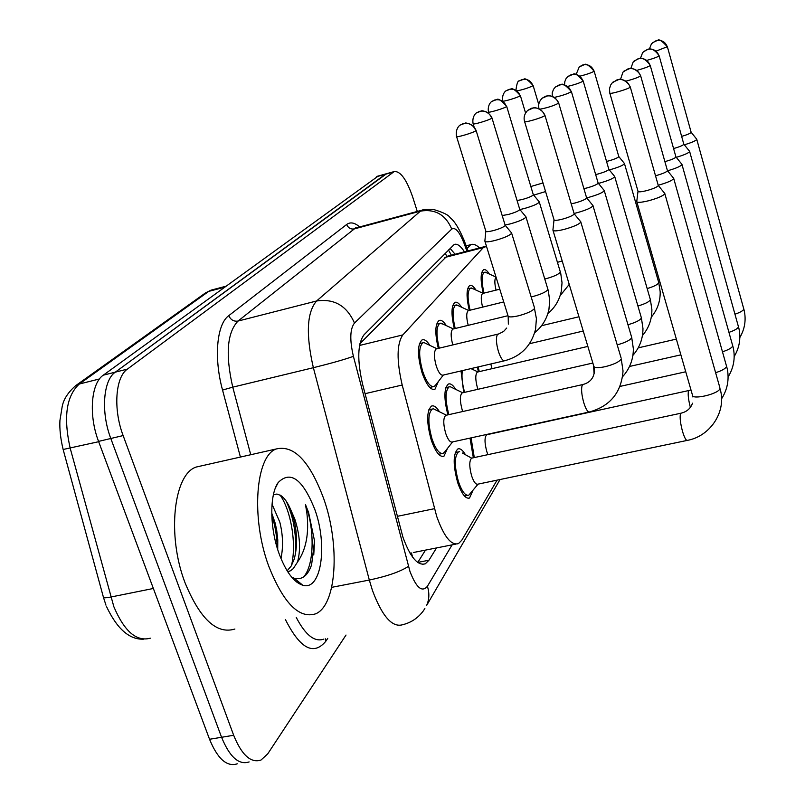 <?xml version="1.0" encoding="UTF-8"?>
<svg xmlns="http://www.w3.org/2000/svg" width="805" height="805" viewBox="0 0 805 805"><rect width="100%" height="100%" fill="white"/><g stroke="black" fill="none" stroke-linecap="round" stroke-linejoin="round"><path stroke-width="1.21" d="M438.323 348.384C434.781 333.33 435.032 324.033 439.087 320.481C441.19 319.655 443.595 321.366 446.302 325.612M454.342 328.712C451.031 314.413 451.233 305.638 454.946 302.388C456.878 301.634 459.092 303.244 461.617 307.208M469.285 310.398C466.186 296.793 466.337 288.492 469.748 285.503C471.519 284.819 473.571 286.339 475.926 290.062M483.252 293.302C480.333 280.341 480.444 272.472 483.594 269.715C485.214 269.091 487.136 270.53 489.339 274.032M438.312 381.58L434.901 389.368C430.625 390.365 426.328 384.77 422.001 372.564C417.282 355.428 417.292 344.54 422.041 339.921C424.366 339.016 426.972 340.837 429.89 345.395M447.902 414.867C443.786 398.545 443.927 388.282 448.335 384.066C450.518 383.2 452.984 384.971 455.721 389.379M463.73 392.558L461.013 370.924M478.472 371.809L477.315 367.13M447.479 448.405L443.927 456.274C439.711 457.371 435.495 451.997 431.279 440.134C426.439 422.434 426.499 411.093 431.47 406.102C433.875 405.146 436.552 407.038 439.49 411.788M473.35 457.773L469.999 438.111M472.867 490.587L469.516 498.043C465.622 499.11 461.698 494.029 457.753 482.809C452.994 465.28 453.004 454.01 457.783 448.999C460.037 448.083 462.563 449.915 465.33 454.513M486.502 246.411L483.372 247.548L402.832 334.91C396.734 343.775 396.523 360.479 402.198 385.021L436.713 516.428C443.988 536.714 451.243 545.77 458.498 543.596L461.808 540.205L497.067 480.142M410.681 554.293L411.758 553.015L409.916 553.025M445.276 253.092L446.674 256.372L359.926 343.685M237.314 763.804C226.919 767.155 217.662 758.984 209.542 739.272L221.576 737.279C229.677 757.052 238.864 765.263 249.137 761.922C238.864 765.263 229.677 757.052 221.576 737.279L110.808 438.494C100.726 412.251 103.171 380.161 115.306 372.151L386.611 173.689M209.542 739.272L98.562 441.392C88.459 415.229 91.025 383.2 103.302 375.17L378.29 176.003M464.455 251.824C460.561 245.837 457.149 243.392 454.211 244.479L364.101 334.709C357.521 343.544 357.048 360.197 362.693 384.669L402.923 537.156C410.248 557.181 417.715 566.056 425.342 563.782L428.964 560.22L436.511 547.943M425.493 550.117L417.745 562.464M346.019 635.044L267.743 753.842L261.011 760.031C250.858 763.361 241.752 755.11 233.671 735.277L123.135 435.575C113.072 409.252 115.387 377.112 127.371 369.123L394.188 171.576C400.417 170.922 406.616 179.495 412.774 197.275L417.282 211.443M233.671 735.277L221.576 737.279L110.808 438.494C100.726 412.251 103.171 380.161 115.306 372.151L385.837 173.9L377.505 176.225M450.035 248.302L455.087 254.239M686.987 440.456L477.848 484.167C475.815 484.711 473.763 482.004 471.68 476.047C469.174 466.769 469.154 460.802 471.619 458.146L462.261 452.974M478.09 484.117L468.852 495.145C465.411 496.081 461.949 491.593 458.468 481.692C454.272 466.236 454.282 456.304 458.488 451.877L459.625 451.645M636.725 201.441C636.976 202.84 641.001 202.598 648.81 200.707C657.464 198.312 662.767 196.048 664.729 193.935L664.437 193.059M609.848 93.239L637.993 191.218C638.174 192.194 641.082 191.993 646.717 190.614C652.956 188.873 656.789 187.253 658.228 185.764L658.379 185.21C666.711 182.876 671.793 180.733 673.644 178.77L673.393 177.996M589.029 412.049L452.329 441.975C450.126 442.539 447.912 439.671 445.698 433.372C443.142 424.014 443.153 418.006 445.718 415.35L446.373 415.209M552.884 229.958C553.015 231.367 556.798 231.176 564.225 229.385C573.643 226.738 579.177 224.303 580.838 222.069L580.405 221.375M444.511 452.169L443.223 453.316C439.5 454.282 435.777 449.532 432.054 439.067C427.787 423.46 427.837 413.458 432.225 409.051L433.452 408.809L436.26 410.188M524.629 121.686L554.011 219.705C554.102 220.691 556.839 220.53 562.202 219.222C568.39 217.501 572.345 215.841 574.066 214.241L574.106 213.597M504.272 360.841L443.062 375.12C440.828 375.623 438.574 372.645 436.3 366.164C433.804 357.098 433.784 351.332 436.25 348.877L436.813 348.746M484.831 240.987C484.892 242.285 488.343 242.104 495.176 240.433C504.433 237.817 509.927 235.402 511.658 233.198L511.245 232.544M435.495 385.253L434.167 386.45C430.393 387.326 426.6 382.385 422.776 371.618C418.62 356.504 418.63 346.905 422.826 342.819L424.014 342.598L426.64 343.846M456.586 136.619L485.818 231.075C485.858 231.991 488.353 231.83 493.294 230.622C499.201 228.962 503.105 227.352 504.997 225.772L505.107 225.068M487.911 454.644L486.884 451.847C484.479 442.941 484.409 437.246 486.693 434.76L486.834 434.418M474.286 457.572L471.076 437.87M655.501 175.742L656.367 175.52C662.364 173.83 666.047 172.29 667.395 170.902L667.385 170.459M667.566 170.771C675.445 168.527 680.225 166.514 681.905 164.723L681.684 164.039M664.89 161.644L665.292 161.533C671.078 159.903 674.61 158.434 675.888 157.136L675.878 156.744M676.27 157.317C683.636 155.164 688.074 153.292 689.573 151.682L689.372 151.068M673.584 148.563L673.584 148.563C679.168 146.973 682.57 145.574 683.777 144.367L683.767 144.015M684.341 144.799C691.243 142.747 695.369 140.986 696.707 139.537L696.536 138.983M681.634 136.387C686.876 134.868 690.036 133.56 691.123 132.463L691.113 132.151M462.724 411.536L462.241 410.107C459.796 401.132 459.756 395.396 462.12 392.921L462.694 392.79M574.066 213.436L577.115 212.711C586.151 210.155 591.454 207.851 593.013 205.778L592.631 205.164M571.208 203.826L575.162 202.961C581.119 201.29 584.903 199.71 586.523 198.221L586.563 197.658M448.868 414.645C445.054 400.025 445.125 390.777 449.059 386.903L450.166 386.682L452.651 387.889M477.888 389.318L477.617 388.493C475.272 379.859 475.192 374.385 477.375 372.071L477.868 371.95M593.033 205.657L586.674 197.899L589.039 197.275C597.733 194.81 602.814 192.616 604.283 190.694L603.951 190.151M583.907 188.652L587.147 187.897C592.893 186.277 596.525 184.778 598.055 183.399L598.085 182.896M464.616 392.357C462.181 383.673 461.446 376.428 462.382 370.612M492.036 368.66L490.819 363.981M598.417 183.379L600.107 182.956C608.479 180.572 613.36 178.479 614.748 176.698L614.446 176.215M595.65 174.554L598.276 173.93C603.831 172.351 607.322 170.922 608.751 169.634L608.791 169.181M479.297 371.618L478.13 366.939M505.087 225.018L510.219 223.911C519.114 221.375 524.377 219.091 525.997 217.048L525.635 216.465M502.179 215.529L508.388 214.472C514.093 212.862 517.836 211.323 519.607 209.853L519.708 209.23M452.792 344.922C450.609 336.49 450.619 331.207 452.823 329.074L453.316 328.953M439.238 348.163C436.038 334.769 436.24 326.478 439.842 323.278L443.233 324.163M519.889 209.552L524.176 208.565C532.729 206.12 537.78 203.957 539.31 202.055L538.988 201.542M517.062 200.526L522.405 199.479C527.909 197.929 531.501 196.46 533.172 195.082L533.262 194.528M468.208 325.351C466.246 317.442 466.256 312.541 468.248 310.65L468.691 310.539M455.197 328.5C452.219 315.812 452.39 308.003 455.68 305.085L458.699 305.86M533.685 195.132L545.579 191.56M530.847 186.519L542.993 182.956M482.587 307.128C480.816 299.702 480.837 295.143 482.648 293.453L483.03 293.362M470.08 310.197C467.313 298.142 467.433 290.786 470.452 288.12L473.169 288.794M496.051 290.132C494.431 283.149 494.451 278.902 496.101 277.383L496.101 277.383M483.996 293.121C481.4 281.659 481.501 274.696 484.278 272.251L486.713 272.845M323.701 498.657C340.123 544.462 336.953 604.887 315.741 613.792C299.098 619.115 283.39 603.146 268.629 565.885C250.717 517.504 255.728 455.841 276.246 448.969C293.966 444.742 309.784 461.305 323.701 498.657M234.899 629.027C216.716 634.602 200.083 619.146 184.999 582.669C166.776 535.305 173.679 474.336 196.088 467.071L202.367 465.652M277.715 549.563L277.775 539.903L276.699 530.233L275.159 523.099L271.738 513.097M280.975 558.579C283.36 546.877 282.978 534.721 279.808 522.123L272.03 504.172M287.123 570.795L291.219 566.006L294.177 559.223C297.458 547.028 297.347 533.685 293.845 519.175L290.454 509.102C287.566 502.441 284.356 497.913 280.824 495.508L276.93 494.039L273.388 494.803M290.454 509.102L294.771 518.984C300.013 535.265 300.929 549.624 297.508 562.061L293.231 568.652L290.595 570.735L287.717 571.731M287.818 571.892L289.186 571.439M278.953 553.277C269.655 527.678 269.484 494.662 278.168 482.547C290.494 470.14 302.71 479.126 314.825 509.495C327.897 545.076 321.396 591.212 302.781 585.245C293.745 582.307 285.805 571.651 278.953 553.277M291.662 577.145L294.207 578.221C302.026 580.194 307.822 575.706 311.605 564.788L314.534 540.92L308.577 512.443L305.498 504.644L306.896 513.248C309.211 533.463 306.081 549.735 297.508 562.061M291.46 565.613C296.824 543.918 290.877 510.239 280.08 495.055M303.656 576.933C314.795 564.285 314.413 527.557 305.498 504.644M277.232 548.014C276.95 536.11 275.139 525.273 271.788 515.502M295.536 553.448C296.461 533.524 293.312 516.045 286.097 501.002M296.663 582.055L298.474 581.723M313.759 554.987L314.534 540.92M467.111 248.423L470.673 244.69C473.249 243.643 476.188 244.73 479.518 247.94M609.315 169.905L610.411 169.624C618.482 167.319 623.171 165.327 624.489 163.656L624.227 163.224M606.537 161.443L608.64 160.919C614.004 159.39 617.365 158.022 618.713 156.814L618.753 156.412M397.197 516.357L434.448 508.69M411.546 553.347L412.643 557.181M365.057 393.685L402.198 385.021M359.563 345.456L402.832 334.91M444.934 257.459L483.372 247.548M99.498 378.954L79.323 384.005L75.64 385.686L205.577 292.859L208.777 291.37L79.323 384.005C66.272 395.959 63.253 417.433 70.246 448.425L113.847 606.708C124.383 631.432 136.558 641.927 150.374 638.184M63.203 449.723L103.342 596.968C102.939 598.035 105.405 598.055 110.718 597.048L153.363 588.475M212.912 289.659L208.777 291.37L224.384 287.254M98.673 441.704L63.142 449.482C60.556 438.795 59.479 429.156 59.922 420.562L62.206 406.445C63.625 399.2 68.103 392.287 75.64 385.686M98.562 441.392L123.135 435.575M103.302 375.17L127.371 369.123M376.649 176.698L393.363 172.049M417.785 562.403L428.964 560.22M466.981 251.18L463.922 242.989C459.353 231.558 455.288 226.93 451.746 229.083L354.482 323.057C349.984 328.893 349.622 339.982 353.405 356.323L409.966 571.449C416.255 587.751 422.062 592.701 427.395 586.302L452.108 544.864M424.879 608.57L423.158 611.116C417.916 618.069 411.154 622.587 402.862 624.66C392.367 627.95 382.224 616.529 372.433 590.397L369.324 580.053L331.68 587.338M500.066 479.518L426.58 605.541C429.296 599.534 429.568 593.124 427.395 586.302M327.746 638.375L325.733 641.354L325.341 638.818M325.733 641.354C313.517 655.884 300.064 648.599 285.393 619.508M296.27 617.455C305.498 635.175 314.685 642.39 323.831 639.1M240.413 457.059L222.542 390.053C213.627 357.591 216.797 324.093 228.781 315.641L346.673 224.474C350.356 221.788 354.683 222.613 359.684 226.94M408.447 566.328C400.659 571.54 387.608 576.118 369.324 580.053L313.366 367.704L232.756 387.165L250.747 454.724M353.405 356.323C344.983 359.392 331.64 363.186 313.366 367.704C305.759 334.538 306.836 312.3 316.586 300.99L238.028 321.064C227.08 332.525 225.32 354.562 232.756 387.165L222.542 390.053M354.482 323.057C346.864 305.769 334.236 298.414 316.586 300.99L420.462 211.121L354.341 228.902L238.028 321.064C233.782 321.678 230.693 319.867 228.781 315.641M451.746 229.083C445.668 214.744 435.233 208.757 420.462 211.121L423.35 209.823M357.45 227.533L354.341 228.902C350.759 229.465 348.203 227.996 346.673 224.474M463.74 239.417L464.354 241.037L463.922 242.989M630.184 87.141C627.799 81.104 623.442 78.659 617.093 79.786L611.87 83.217L610.603 85.139L609.476 88.761L609.777 93.008C608.338 94.92 628.816 89.033 630.184 87.141L630.214 86.789M636.866 201.924L692.421 394.953C691.304 400.367 718.986 393.977 719.952 388.553L720.777 391.472C725.627 413.307 709.467 436.37 687.42 440.365C686.112 440.758 684.492 437.829 682.57 431.561C680.487 423.833 679.752 418.067 680.366 414.243L680.919 413.217C686.756 411.848 690.61 408.507 692.501 403.194M664.829 193.703L719.801 387.447M544.784 115.578C542.329 109.54 537.971 107.075 531.702 108.182L527.688 110.396C524.478 113.787 523.431 117.47 524.558 121.444C523.029 123.376 542.852 117.641 544.784 115.578L544.884 115.135M553.045 230.502L593.718 365.943C594.03 367.935 597.874 368.177 605.239 366.678C614.135 364.373 619.468 361.787 621.249 358.909L623.03 370.954C621.4 392.458 610.24 406.112 589.562 411.929C587.851 412.391 585.929 409.363 583.816 402.842C581.643 395.014 581.079 389.218 582.116 385.474L583.313 384.428M580.838 222.069L621.078 357.913M475.846 130.722C473.431 124.906 469.245 122.521 463.267 123.568L460.188 125.097C460.339 124.664 455.056 128.367 456.516 136.377C455.006 138.198 473.571 132.775 475.846 130.722L476.027 130.219M484.992 241.51L507.985 315.681C508.136 317.281 511.628 317.321 518.43 315.812C526.993 313.507 532.346 311.072 534.49 308.516L536.412 318.659L535.577 329.245C531.3 345.798 521.046 356.293 504.805 360.71C502.793 361.173 500.67 358.104 498.436 351.533C496.272 343.866 495.87 338.321 497.228 334.89L498.456 334.005M511.658 233.198L534.409 307.54M626.059 81.114C633.394 79.192 638.224 77.461 640.569 75.922L640.589 75.62M640.569 75.922C638.285 70.116 634.088 67.771 627.981 68.868L622.939 72.178L620.554 79.303M690.378 407.38C688.496 400.155 687.832 394.842 688.386 391.441L688.889 390.516L690.972 389.922M715.615 372.695C721.924 370.672 725.577 368.599 726.573 366.486L726.442 365.5M636.896 70.347C643.748 68.485 648.176 66.885 650.168 65.547L650.188 65.275M650.168 65.547C647.975 59.962 643.93 57.698 638.043 58.765L633.183 61.965L630.858 68.395M722.578 351.775C728.445 349.843 731.826 347.921 732.721 346.009L732.61 345.134M646.878 60.375C653.288 58.584 657.353 57.105 659.074 55.927L659.094 55.686M659.074 55.927C656.971 50.534 653.066 48.35 647.381 49.397L642.682 52.496L640.448 58.322M729.018 332.324C734.492 330.483 737.642 328.692 738.437 326.961L738.336 326.176M656.105 51.107L667.285 46.72M667.365 46.972C665.333 41.759 661.569 39.656 656.075 40.673L651.527 43.671L649.383 48.984M734.995 314.192C740.127 312.441 743.045 310.77 743.77 309.19L743.679 308.486M540.155 109.148C547.531 107.769 553.659 105.787 558.549 103.211L558.63 102.809M558.549 103.211C556.195 97.405 551.999 95.03 545.961 96.107L542.087 98.25C539.088 101.38 538.052 104.811 538.968 108.544M594.11 373.741L593.527 365.299M617.214 344.862C625.364 342.608 630.194 340.233 631.684 337.718L631.533 336.842M554.575 97.345C561.91 95.715 567.475 93.853 571.268 91.77L571.349 91.418M571.268 91.77C569.014 86.175 564.979 83.901 559.143 84.948L555.41 87.021L553.528 89.305L552.24 92.766L552.23 96.177M627.97 324.717C635.588 322.543 640.045 320.32 641.354 318.066L641.223 317.301M567.777 86.377C574.84 84.666 579.942 82.925 583.072 81.164L583.142 80.842M583.072 81.164C580.908 75.761 577.004 73.567 571.379 74.583L567.767 76.596L566.046 78.628L564.778 81.728L564.607 84.837M637.922 306.001C645.057 303.898 649.192 301.835 650.349 299.802L650.229 299.128M491.744 118.194C489.43 112.589 485.395 110.305 479.629 111.321L476.651 112.801C476.791 112.388 471.71 115.95 473.099 123.668C471.69 125.359 489.641 120.096 491.744 118.194L491.905 117.751M531.169 296.944L532.467 296.643C540.719 294.409 545.85 292.104 547.863 289.72L547.792 288.864M506.486 106.582C504.262 101.178 500.368 98.975 494.793 99.971L491.915 101.4C492.056 101.007 487.146 104.439 488.474 111.885C487.156 113.465 504.544 108.343 506.486 106.582L506.627 106.19M544.804 279.023L545.498 278.852C553.468 276.678 558.398 274.475 560.28 272.261L560.21 271.506M520.181 95.785C518.048 90.563 514.294 88.439 508.901 89.415L506.114 90.794C506.244 90.412 501.505 93.732 502.773 100.927C501.535 102.396 518.39 97.425 520.181 95.785L520.312 95.433M557.452 262.329L562.192 260.961M517.132 90.864C523.471 89.536 528.744 87.826 532.96 85.722L533.081 85.41M532.96 85.722C530.908 80.671 527.275 78.618 522.053 79.564L519.356 80.913C517.937 80.44 516.8 83.499 515.945 90.09M579.962 76.163C586.694 74.442 591.393 72.822 594.04 71.293L594.11 71.011M594.04 71.293C591.957 66.07 588.203 63.957 582.76 64.953L579.258 66.896L576.159 74.362M647.17 288.572C653.851 286.55 657.715 284.618 658.732 282.776L658.621 282.173M451.353 255.205L448.435 249.912M413.357 552.512L455.781 544.13M446.272 256.513L484.6 246.632M469.516 498.043L468.208 498.315M443.927 456.274L442.599 456.556M434.901 389.368L433.734 389.63M105.968 605.159L103.503 597.572M205.577 292.859L211.001 290.162L225.722 286.278M106.461 606.437C117.007 628.846 129.374 639.754 143.572 639.17M422.414 564.355L425.342 563.782M394.188 171.576L385.837 173.9M468.037 250.908L464.354 241.037C459.403 228.962 454.664 221.174 450.116 217.672C448.677 215.026 442.992 212.248 433.07 209.35C427.274 209.119 423.551 209.401 421.921 210.196L355.961 227.936L355.589 227.302L357.621 227.493M692.904 397.006L692.642 395.718M467.695 495.387L464.475 496.051M637.993 191.409L636.785 201.3M612.816 82.211L619.196 79.333C618.532 78.9 626.713 79.232 630.275 87.01L658.309 185.593M471.619 458.146L680.919 413.217M458.488 451.877L455.248 452.581M658.319 185.502L664.85 193.572M445.718 415.35L582.82 384.538C589.844 382.687 593.718 378.249 594.452 371.246L593.939 366.718M452.601 441.915L444.29 452.45M554.011 219.946L552.944 229.807M442.056 453.567L438.634 454.302M527.688 110.396L533.936 107.709C533.111 107.186 541.785 107.951 544.965 115.377L574.217 213.969M446.403 415.199L433.452 408.809M574.237 213.878L580.858 221.928M432.225 409.051L428.783 409.826M508.358 324.113L508.176 316.335M443.344 375.05L435.203 385.625M485.828 231.317L484.882 240.846M433.15 386.682L429.759 387.467M460.188 125.097L465.371 123.115C464.525 122.591 473.048 123.346 476.097 130.46L505.218 225.43M506.697 328.058L503.558 331.509L498.708 333.934L436.25 348.877M436.894 348.726L424.014 342.598M505.238 225.34L511.688 233.068M422.826 342.819L419.415 343.644M673.735 178.559L727.287 368.911C729.32 379.588 727.418 389.56 721.572 398.817M623.855 71.202L630.003 68.435C629.359 68.002 637.268 68.355 640.649 75.811L667.466 170.751M486.693 434.76L688.889 390.516M667.476 170.67L673.755 178.438M681.986 164.542L733.315 347.971C735.378 358.245 733.647 367.885 728.133 376.891M634.068 61.019L639.19 58.453C638.214 58.936 643.567 55.485 650.239 65.447L675.948 157.005M620.031 386.41L685.749 371.769M675.959 156.935L681.996 164.431M689.644 151.511L738.93 328.49C741.013 338.382 739.433 347.72 734.21 356.504M643.537 51.58L648.478 49.095C647.552 49.568 652.704 46.217 659.144 55.837L683.827 144.236M629.51 366.466L680.879 354.844M683.837 144.176L689.654 151.41M696.778 139.386L744.152 310.307C746.265 319.867 744.826 328.933 739.855 337.516M652.352 42.786L657.735 40.3C659.013 38.851 662.243 41.045 667.415 46.891L691.163 132.352M638.214 347.861L676.351 339.106M691.173 132.292L696.788 139.295M593.013 205.778L631.724 337.516L633.374 348.917C633.294 359.533 629.711 368.771 622.647 376.649M542.087 98.25L548.094 95.654C547.219 95.161 555.611 95.835 558.7 103.03L586.654 197.98M462.12 392.921L592.842 363.035M462.734 392.79L450.166 386.682M449.059 386.903L445.849 387.648M604.283 190.694L641.394 317.895L642.964 328.48C642.984 338.704 639.633 347.659 632.921 355.347M555.41 87.021L561.145 84.515C562.695 83.177 566.116 85.541 571.409 91.609L598.175 183.178M477.375 372.071L587.851 346.412M477.918 371.94L470.955 368.61M598.185 183.107L604.293 190.584M614.748 176.698L650.38 299.651L651.879 309.482C651.99 319.344 648.85 328.038 642.45 335.554M567.767 76.596L573.311 74.181C574.81 72.883 578.101 75.157 583.192 81.013L608.862 169.432M529.519 343.695L583.233 331.036M608.872 169.372L614.758 176.597M525.997 217.048L548.346 290.816L549.714 300.768L548.94 309.351C546.927 318.85 542.198 326.619 534.731 332.656M476.651 112.801L481.662 110.889C480.837 110.386 489.068 111.13 491.966 117.963L519.809 209.552M452.823 329.074L507.975 315.711M453.396 328.933L440.909 323.077M519.819 209.471L526.017 216.937M439.842 323.278L436.652 324.053M473.159 123.89L474.004 126.627M539.31 202.055L560.733 273.318L562.031 282.736L561.357 290.867C559.495 300.044 555.007 307.591 547.893 313.527M491.915 101.4L496.735 99.548C498.194 98.26 501.515 100.534 506.687 106.381L533.343 194.81M468.248 310.65L503.719 301.945M468.762 310.519L456.646 304.914M533.363 194.74L539.33 201.954M455.68 305.085L452.692 305.83M488.524 112.076L488.866 113.193M569.226 284.406L560.119 295.707M506.114 90.794L510.762 89.013C512.161 87.755 515.361 89.949 520.362 95.604L525.574 113.012M482.648 293.453L499.774 289.206M483.101 293.342L471.328 287.959M470.452 288.12L467.655 288.824M519.356 80.913L523.834 79.182C525.252 77.994 528.352 80.118 533.121 85.551L538.756 104.509M496.001 277.051L485.073 272.1M484.278 272.251L481.642 272.915M275.401 488.001L278.168 482.547M294.207 578.221L302.781 585.245M276.246 448.969L196.088 467.071M470.673 244.69L466.155 245.857M624.489 163.656L658.762 282.646L660.181 291.762C660.382 301.312 657.423 309.764 651.315 317.13M579.258 66.896L584.601 64.561C586 63.293 589.19 65.487 594.15 71.162L618.814 156.643M541.574 325.703L578.956 316.778M618.824 156.583L624.499 163.566"/></g></svg>
